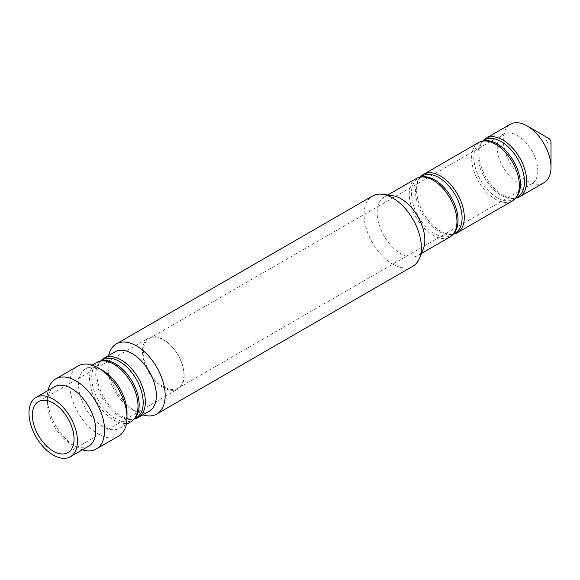 <?xml version="1.0" encoding="UTF-8"?>
<svg xmlns="http://www.w3.org/2000/svg" width="580" height="580" viewBox="0 0 580 580"><rect width="100%" height="100%" fill="white"/><g stroke="black" fill="none" stroke-linecap="round" stroke-linejoin="round"><path stroke-width="0.43" stroke-dasharray="2.9 2.17" d="M134.749 418.245A33.56 19.372 60 0 1 132.211 420.232A33.56 19.372 60 0 1 131.877 420.42A33.56 19.372 60 0 1 115.434 418.572A33.56 19.372 60 0 1 93.605 389.296A33.56 19.372 60 0 1 98.332 362.304A33.56 19.372 60 0 1 98.658 362.108A33.56 19.372 60 0 1 101.645 360.912M134.459 418.934A34.256 19.778 60 0 1 127.571 418.572A34.256 19.778 60 0 1 121.126 415.86A34.256 19.778 60 0 1 96.896 373.897A34.256 19.778 60 0 1 97.774 366.959A34.256 19.778 60 0 1 100.898 360.811M126.998 412.467A34.256 19.778 60 0 1 119.9 428.149A34.256 19.778 60 0 1 93.503 418.97A34.256 19.778 60 0 1 78.546 384.497A34.256 19.778 60 0 1 85.644 368.815A34.256 19.778 60 0 1 102.769 370.511M130.913 421.79A34.256 19.778 60 0 1 113.781 420.094A34.256 19.778 60 0 1 89.559 378.138A34.256 19.778 60 0 1 96.657 362.457M118.61 436.087A40.484 23.374 60 0 1 87.413 425.241A40.484 23.374 60 0 1 69.738 384.497A40.484 23.374 60 0 1 78.126 365.958M88.704 446.158A34.256 19.778 60 0 1 71.572 444.461A34.256 19.778 60 0 1 47.35 402.505L47.35 397.423A40.484 23.374 60 0 1 48.06 390.507M47.35 402.505A34.256 19.778 60 0 1 54.447 386.824M184.157 375.543A29.457 17.009 60 0 1 178.06 389.028A29.457 17.009 60 0 1 155.36 381.132A29.457 17.009 60 0 1 142.499 351.494A29.457 17.009 60 0 1 148.603 338.01A29.457 17.009 60 0 1 171.303 345.897A29.457 17.009 60 0 1 184.157 375.543M183.94 375.035A28.681 16.559 60 0 1 178.002 388.165A28.681 16.559 60 0 1 155.904 380.48A28.681 16.559 60 0 1 143.383 351.618A28.681 16.559 60 0 1 149.321 338.488A28.681 16.559 60 0 1 171.419 346.173A28.681 16.559 60 0 1 183.94 375.035M537.79 170.745A28.681 16.559 60 0 1 531.846 183.867A28.681 16.559 60 0 1 509.748 176.19A28.681 16.559 60 0 1 497.234 147.327A28.681 16.559 60 0 1 503.172 134.197A28.681 16.559 60 0 1 525.27 141.882A28.681 16.559 60 0 1 537.79 170.745M136.249 417.904A33.56 19.372 60 0 1 119.473 416.237A33.56 19.372 60 0 1 97.549 386.664A33.56 19.372 60 0 1 102.689 359.774M420.348 177.067A33.741 19.481 -120 0 0 417.187 183.925A33.741 19.481 -120 0 0 416.578 189.762A33.741 19.481 -120 0 0 445.788 233.472A33.741 19.481 -120 0 0 453.313 234.161M478.616 142.528A33.741 19.481 -120 0 0 471.634 157.977A33.741 19.481 -120 0 0 486.359 191.929A33.741 19.481 -120 0 0 512.358 200.97M482.748 141.049A33.741 19.481 -120 0 0 479.58 147.907A33.741 19.481 -120 0 0 478.971 153.736A33.741 19.481 -120 0 0 508.182 197.446A33.741 19.481 -120 0 0 515.707 198.135M544.011 182.693A33.741 19.481 60 0 1 518.012 173.652A33.741 19.481 60 0 1 503.288 139.7A33.741 19.481 60 0 1 510.277 124.25M551 142.346A3.241 1.871 60 0 1 548.709 143.673A3.241 1.871 60 0 1 546.411 139.7A3.241 1.871 60 0 1 548.709 138.374M416.223 178.553A33.741 19.481 -120 0 0 409.233 193.995A33.741 19.481 -120 0 0 423.965 227.947A33.741 19.481 -120 0 0 449.964 236.988M423.27 249.008A33.741 19.481 60 0 1 417.854 255.526A33.741 19.481 60 0 1 391.855 246.486A33.741 19.481 60 0 1 377.13 212.534A33.741 19.481 60 0 1 384.12 197.091A33.741 19.481 60 0 1 392.471 195.663M412.967 266.14A40.484 23.374 60 0 1 381.763 255.294A40.484 23.374 60 0 1 364.095 214.549A40.484 23.374 60 0 1 372.476 196.018M149.263 411.198A34.256 19.778 60 0 1 132.131 409.502A34.256 19.778 60 0 1 107.909 367.546L107.909 362.457A40.484 23.374 60 0 1 108.619 355.547M107.909 367.546A34.256 19.778 60 0 1 115.007 351.864M142.876 414.881A40.484 23.374 60 0 1 136.539 412.039A40.484 23.374 60 0 1 107.909 362.457M82.317 449.848A40.484 23.374 60 0 1 75.98 447.006A40.484 23.374 60 0 1 47.35 397.423M484.061 140.969A32.959 19.031 -120 0 0 480.661 142.252A32.959 19.031 -120 0 0 473.831 157.34A32.959 19.031 -120 0 0 488.222 190.508A32.959 19.031 -120 0 0 513.619 199.339A32.959 19.031 -120 0 0 516.425 197.033M479.58 147.907C480.994 143.289 482.698 140.621 484.699 139.918A32.959 19.031 -120 0 0 477.869 155.005A32.959 19.031 -120 0 0 492.26 188.181A32.959 19.031 -120 0 0 517.657 197.012C516.048 198.389 512.887 198.534 508.182 197.446M417.187 183.925C418.601 179.307 420.304 176.646 422.305 175.943A32.959 19.031 -120 0 0 415.476 191.03A32.959 19.031 -120 0 0 429.867 224.199A32.959 19.031 -120 0 0 455.264 233.03C453.654 234.407 450.493 234.552 445.788 233.472M421.667 176.994A32.959 19.031 -120 0 0 418.267 178.27A32.959 19.031 -120 0 0 411.438 193.365A32.959 19.031 -120 0 0 425.829 226.533A32.959 19.031 -120 0 0 451.226 235.364A32.959 19.031 -120 0 0 454.031 233.058M131.877 420.42L132.138 420.275C134.053 419.514 135.713 417.107 137.134 413.047M127.571 418.572C131.791 419.369 134.712 419.137 136.329 417.854L136.576 417.709M97.774 366.959C99.187 362.899 100.855 360.492 102.769 359.731L103.022 359.593M98.332 362.304L98.578 362.152C100.195 360.876 103.109 360.637 107.336 361.442M85.644 368.815L92.024 365.125M67.954 452.596L178.06 389.028M178.002 388.165L531.846 183.867M132.211 420.232L134.002 419.202M515.569 198.215L513.619 199.339C515.569 198.701 517.273 196.04 518.737 191.356M482.611 141.121L480.661 142.252C482.183 140.882 485.344 140.737 490.129 141.81M420.217 177.147L418.267 178.27C419.789 176.907 422.95 176.755 427.736 177.835M453.176 234.233L451.226 235.364C453.176 234.726 454.879 232.065 456.344 227.374M384.12 197.091L387.715 195.011M417.854 255.526L421.457 253.445M132.131 409.502L136.539 412.039M98.658 362.108L100.449 361.072M149.321 338.488L503.172 134.197M38.498 401.577L148.603 338.01M71.572 444.461L75.98 447.006M119.9 428.149L126.288 424.466"/><path stroke-width="0.87" d="M101.645 360.912A33.56 19.372 60 0 1 115.434 363.769A33.56 19.372 60 0 1 136.532 390.811A33.56 19.372 60 0 1 134.749 418.245M100.898 360.811A34.256 19.778 60 0 1 103.994 358.215A34.256 19.778 60 0 1 121.126 359.912A34.256 19.778 60 0 1 145.348 401.875A34.256 19.778 60 0 1 138.25 417.557A34.256 19.778 60 0 1 134.459 418.934M48.06 390.507A40.484 23.374 60 0 1 55.738 378.885L78.126 365.958A40.484 23.374 60 0 1 98.368 367.966L102.769 370.511A34.256 19.778 60 0 1 126.998 412.467L126.998 417.549A40.484 23.374 60 0 1 118.61 436.087L96.222 449.014A40.484 23.374 60 0 1 82.317 449.848M92.024 365.125L96.657 362.457A34.256 19.778 60 0 1 107.336 361.442A34.256 19.778 60 0 1 113.781 364.153A34.256 19.778 60 0 1 138.004 406.109A34.256 19.778 60 0 1 137.134 413.047A34.256 19.778 60 0 1 130.913 421.79L126.288 424.466M98.368 367.966A40.484 23.374 60 0 1 126.998 417.549M55.738 378.885A40.484 23.374 60 0 1 86.935 389.731A40.484 23.374 60 0 1 104.61 430.476A40.484 23.374 60 0 1 96.222 449.014M36.098 397.416L54.447 386.824A34.256 19.778 60 0 1 80.845 396.002A34.256 19.778 60 0 1 95.801 430.476A34.256 19.778 60 0 1 88.704 446.158L70.354 456.757A34.256 19.778 60 0 1 43.957 447.579A34.256 19.778 60 0 1 29 413.105A34.256 19.778 60 0 1 36.098 397.416A34.256 19.778 60 0 1 62.495 406.595A34.256 19.778 60 0 1 77.444 441.075A34.256 19.778 60 0 1 70.354 456.757M74.052 439.111A29.457 17.009 60 0 1 67.954 452.596A29.457 17.009 60 0 1 45.255 444.708A29.457 17.009 60 0 1 32.393 415.062A29.457 17.009 60 0 1 38.498 401.577A29.457 17.009 60 0 1 61.197 409.465A29.457 17.009 60 0 1 74.052 439.111M100.449 361.072L102.689 359.774A33.56 19.372 60 0 1 103.022 359.593A33.56 19.372 60 0 1 119.473 361.442A33.56 19.372 60 0 1 141.303 390.71A33.56 19.372 60 0 1 136.576 417.709A33.56 19.372 60 0 1 136.249 417.904L134.002 419.202M453.313 234.161A33.741 19.481 -120 0 0 457.301 232.754A33.741 19.481 -120 0 0 464.29 217.304A33.741 19.481 -120 0 0 449.565 183.352A33.741 19.481 -120 0 0 423.567 174.312A33.741 19.481 -120 0 0 420.348 177.067M457.301 232.754L512.358 200.97A33.741 19.481 -120 0 0 518.737 191.356A33.741 19.481 -120 0 0 519.346 185.52A33.741 19.481 -120 0 0 490.129 141.81A33.741 19.481 -120 0 0 478.616 142.528L423.567 174.312M515.707 198.135A33.741 19.481 -120 0 0 519.695 196.729A33.741 19.481 -120 0 0 526.683 181.286A33.741 19.481 -120 0 0 511.959 147.334A33.741 19.481 -120 0 0 485.96 138.294A33.741 19.481 -120 0 0 482.748 141.049M485.96 138.294L510.277 124.25A33.741 19.481 60 0 1 527.14 125.925A33.741 19.481 60 0 1 551 167.243A33.741 19.481 60 0 1 544.011 182.693L519.695 196.729M527.14 125.925L548.709 138.374A3.241 1.871 60 0 1 551 142.346L551 167.243M421.457 253.445L449.964 236.988A33.741 19.481 -120 0 0 456.344 227.374A33.741 19.481 -120 0 0 456.953 221.545A33.741 19.481 -120 0 0 427.736 177.835A33.741 19.481 -120 0 0 416.223 178.553L387.715 195.011M108.619 355.547A40.484 23.374 60 0 1 116.297 343.925L372.476 196.018A40.484 23.374 60 0 1 382.503 194.3L392.471 195.663A33.741 19.481 60 0 1 424.843 240.084A33.741 19.481 60 0 1 423.27 249.008L419.463 258.317A40.484 23.374 60 0 1 412.967 266.14L156.781 414.048A40.484 23.374 60 0 1 142.876 414.881M382.503 194.3A40.484 23.374 60 0 1 421.348 247.609A40.484 23.374 60 0 1 419.463 258.317M116.297 343.925A40.484 23.374 60 0 1 147.494 354.771A40.484 23.374 60 0 1 165.169 395.516A40.484 23.374 60 0 1 156.781 414.048M103.994 358.215L115.007 351.864A34.256 19.778 60 0 1 141.404 361.036A34.256 19.778 60 0 1 156.361 395.516A34.256 19.778 60 0 1 149.263 411.198L138.25 417.557M516.425 197.033A32.959 19.031 -120 0 0 520.448 184.251A32.959 19.031 -120 0 0 508.058 153.323A32.959 19.031 -120 0 0 484.061 140.969M515.569 198.215L517.657 197.012A32.959 19.031 -120 0 0 524.479 181.917A32.959 19.031 -120 0 0 510.096 148.748A32.959 19.031 -120 0 0 484.699 139.918L482.611 141.121M453.176 234.233L455.264 233.03A32.959 19.031 -120 0 0 462.086 217.942A32.959 19.031 -120 0 0 447.702 184.774A32.959 19.031 -120 0 0 422.305 175.943L420.217 177.147M454.031 233.058A32.959 19.031 -120 0 0 458.048 220.277A32.959 19.031 -120 0 0 445.665 189.341A32.959 19.031 -120 0 0 421.667 176.994"/></g></svg>
